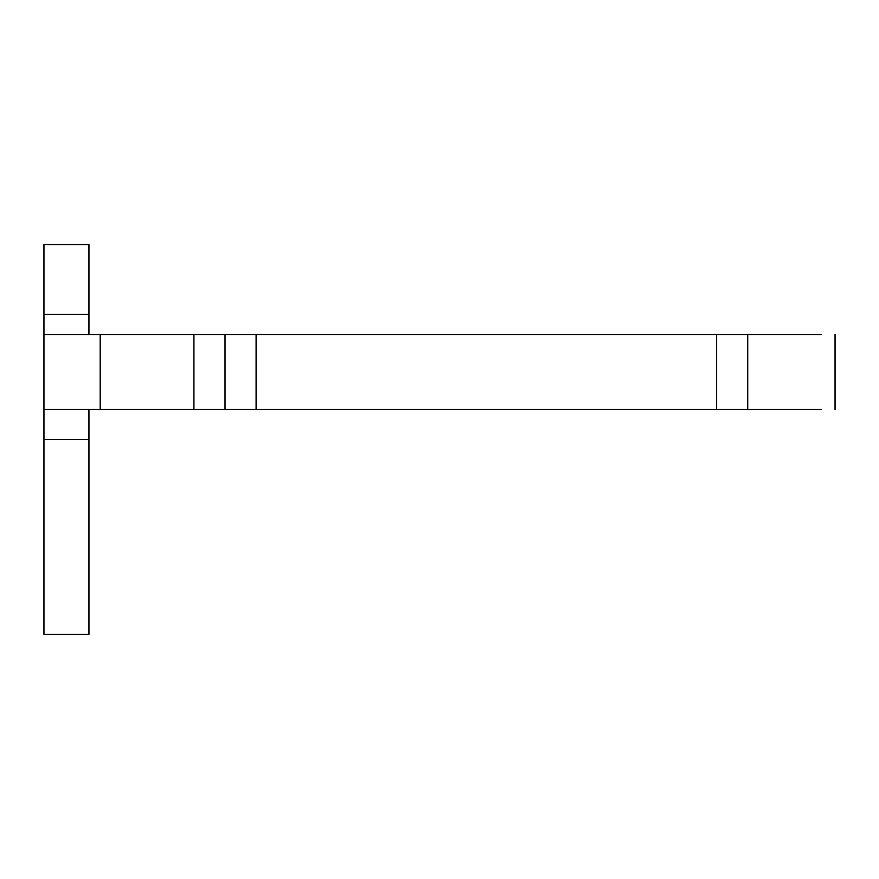 <?xml version="1.0" encoding="UTF-8"?>
<svg xmlns="http://www.w3.org/2000/svg" width="879" height="879" viewBox="0 0 879 879"><rect width="100%" height="100%" fill="white"/><g stroke="black" fill="none" stroke-linecap="round" stroke-linejoin="round"><path stroke-width="1.32" d="M193.918 409.504L43.95 409.504L43.95 334.514L821.14 334.514C839.335 334.514 839.335 334.514 821.14 334.514L747.721 334.514L747.721 409.504L821.14 409.504C839.335 409.504 839.335 409.504 821.14 409.504L193.918 409.504L193.918 334.514M88.944 409.504L88.944 634.462L43.95 634.462L43.95 409.504M43.95 334.514L43.95 244.538L88.944 244.538L88.944 334.514M100.184 409.504L100.184 334.514M256.097 334.514L256.097 409.504M225.013 334.514L225.013 409.504M716.638 334.514L716.638 409.504M43.95 314.374L88.944 314.374M43.95 439.5L88.944 439.5M835.05 409.504L835.05 334.514"/></g></svg>
